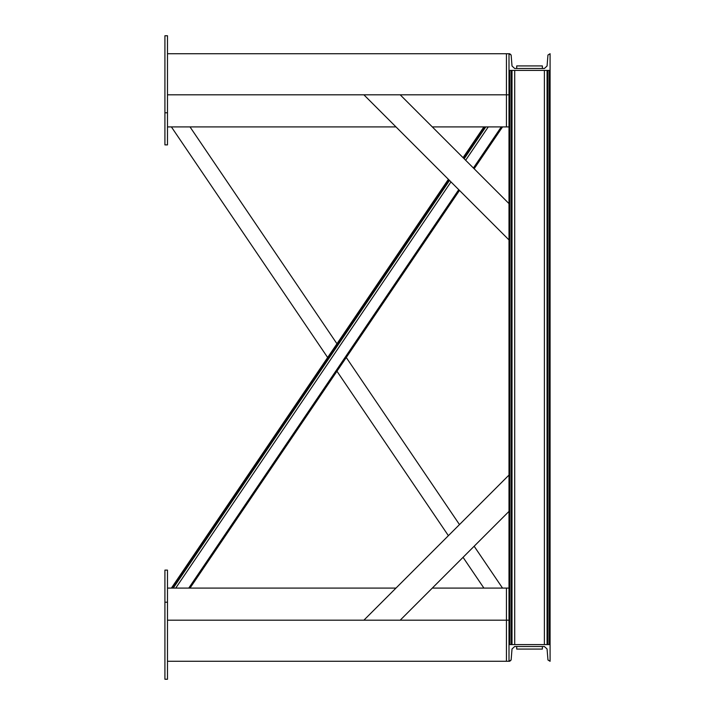<?xml version="1.0" encoding="UTF-8"?>
<svg xmlns="http://www.w3.org/2000/svg" width="715" height="715" viewBox="0 0 715 715"><rect width="100%" height="100%" fill="white"/><g stroke="black" fill="none" stroke-linecap="round" stroke-linejoin="round"><path stroke-width="1.07" d="M167.48 661.277L506.435 661.277L506.435 620.191L506.435 661.277L509 661.277L509 620.191L167.48 620.191M167.48 94.809L506.435 94.809L506.435 53.723L506.435 94.809L509 94.809L509 53.723L167.48 53.723M167.48 602.218L167.48 679.25L164.915 679.25L164.915 602.218L167.48 602.218L167.48 570.114L164.915 570.114L164.915 602.218M164.915 112.782L164.915 35.75L167.48 35.75L167.48 112.782L164.915 112.782L164.915 144.886L167.48 144.886L167.48 112.782M509.724 70.419L550.085 70.419L549.361 70.419L549.361 644.581L550.085 644.581L550.085 53.723L547.958 55.028L547.073 66.012L544.392 68.488L514.702 68.488L512.012 66.012L511.136 55.028L509 53.723L509 644.581L550.085 644.581L550.085 661.277L547.958 659.972L547.073 648.988L544.392 646.512L514.702 646.512L512.012 648.988L511.136 659.972L509 661.277L509 644.581L509.724 644.581L509.724 70.419M509 475.064L363.881 620.191M509 511.386L400.194 620.191M363.881 94.809L509 239.936M400.194 94.809L509 203.614M509 126.913L506.435 126.913L506.435 94.809L506.435 126.913L432.289 126.913M395.976 126.913L167.48 126.913M509 588.087L432.289 588.087M395.976 588.087L167.48 588.087M506.435 588.087L506.435 620.191L506.435 588.087M190.011 126.913L336.962 343.763M346.266 357.5L459.486 524.587M474.152 546.233L502.52 588.087M171.394 126.913L327.649 357.5M336.962 371.237L448.394 535.678M463.061 557.325L483.903 588.087M173.262 588.087L449.503 180.43M464.169 158.784L485.762 126.913M190.011 588.087L459.486 190.413M474.152 168.767L502.52 126.913M171.394 588.087L448.394 179.322M463.061 157.675L483.903 126.913M514.702 68.488L512.012 66.012L511.136 55.028L509.724 53.723M550.085 53.723L547.958 55.028M547.073 66.012L544.392 68.488M514.702 646.512L512.012 648.988L511.136 659.972L509.724 661.277M550.085 661.277L547.958 659.972M547.073 648.988L544.392 646.512M516.704 68.488L516.704 65.923L542.381 65.923L542.381 68.488M542.381 646.512L542.381 649.077L516.704 649.077L516.704 646.512M514.702 644.581L514.702 70.419M512.012 644.581L512.012 70.419M511.136 644.581L511.136 70.419M547.958 644.581L547.958 70.419M547.073 644.581L547.073 70.419M544.392 644.581L544.392 70.419M172.02 588.087L448.761 179.688M463.427 158.042L484.529 126.913M188.769 588.087L458.744 189.672M473.41 168.025L501.278 126.913M175.738 588.087L450.977 181.905M465.644 160.258L488.247 126.913"/></g></svg>
